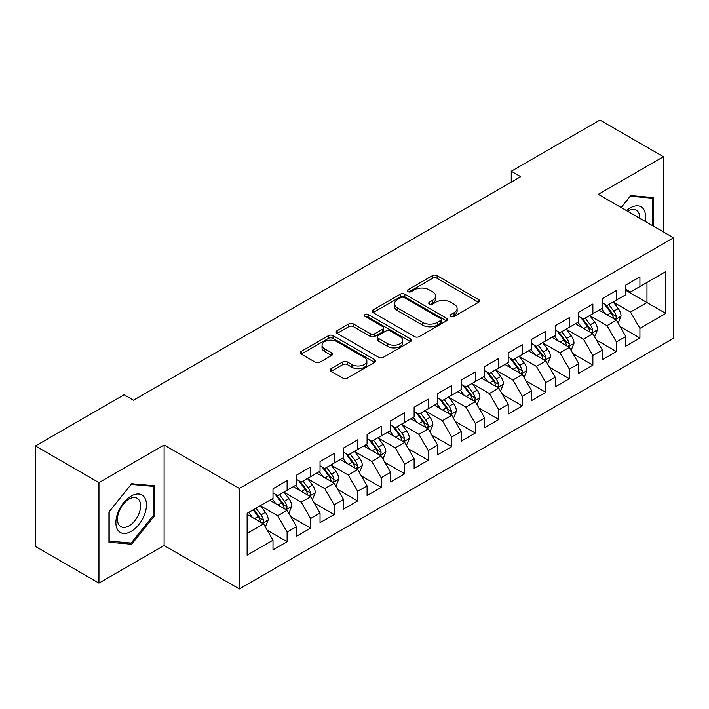<?xml version="1.0" encoding="UTF-8"?>
<svg xmlns="http://www.w3.org/2000/svg" width="709" height="709" viewBox="0 0 709 709"><rect width="100%" height="100%" fill="white"/><g stroke="black" fill="none" stroke-linecap="round" stroke-linejoin="round"><path stroke-width="1.06" d="M450.88 316.453A2.287 1.321 0 0 0 454.114 316.453L478.646 302.291A3.261 1.888 0 0 0 479.603 300.953A3.261 1.888 0 0 0 478.646 299.623L437.09 275.633A3.261 1.888 0 0 0 432.472 275.633L407.941 289.795A2.287 1.321 0 0 0 407.267 290.725A2.287 1.321 0 0 0 407.941 291.656A2.287 1.321 0 0 0 411.176 291.656L414.348 289.821A10.449 6.035 0 0 1 429.122 289.821L432.587 291.824A10.449 6.035 0 0 1 435.645 296.087A10.449 6.035 0 0 1 432.587 300.35L429.415 302.185A2.287 1.321 0 0 0 428.741 303.124A2.287 1.321 0 0 0 429.415 304.055A2.287 1.321 0 0 0 432.641 304.055L435.813 302.22A10.449 6.035 0 0 1 450.596 302.22L454.052 304.223A10.449 6.035 0 0 1 457.119 308.486A10.449 6.035 0 0 1 454.052 312.749L450.88 314.583A2.287 1.321 0 0 0 450.215 315.514A2.287 1.321 0 0 0 450.88 316.453L450.88 314.583M331.121 368.662A3.261 1.888 0 0 0 330.164 370.001A3.261 1.888 0 0 0 331.121 371.33L342.775 378.065A3.261 1.888 0 0 0 347.392 378.065L374.636 362.334A3.261 1.888 0 0 0 375.593 361.005A3.261 1.888 0 0 0 374.636 359.667L333.079 335.676A3.261 1.888 0 0 0 328.462 335.676L301.219 351.407A3.261 1.888 0 0 0 300.27 352.736A3.261 1.888 0 0 0 301.219 354.066L315.301 362.202A3.261 1.888 0 0 0 319.919 362.202L331.582 355.466A3.261 1.888 0 0 0 332.539 354.137A3.261 1.888 0 0 0 331.582 352.807L324.598 348.775A8.73 5.043 0 0 1 322.037 345.203A8.73 5.043 0 0 1 327.434 340.55A8.73 5.043 0 0 1 336.952 341.641L364.302 357.433A8.73 5.043 0 0 1 366.863 361.005A8.73 5.043 0 0 1 361.475 365.658A8.73 5.043 0 0 1 351.956 364.568L347.392 361.936A3.261 1.888 0 0 0 342.775 361.936L331.121 368.662L331.121 371.33M98.95 482.616L98.95 583.108L164.107 545.496L164.107 445.004L98.95 482.616L35.45 445.952L124.119 394.762L133.531 400.195L520.672 176.683L511.26 171.25L511.26 182.116M164.107 445.004L239.367 488.457L673.55 237.79L673.55 338.273L239.367 588.949L239.367 488.457M663.438 231.949L663.438 156.716L598.29 194.337L673.55 237.79M663.438 156.716L599.929 120.051L511.26 171.25M414.579 336.607A3.261 1.888 0 0 0 419.196 336.607L446.44 320.885A3.261 1.888 0 0 0 447.397 319.546A3.261 1.888 0 0 0 446.44 318.217L404.883 294.226A3.261 1.888 0 0 0 400.266 294.226L373.023 309.948A3.261 1.888 0 0 0 372.065 311.286A3.261 1.888 0 0 0 373.023 312.616L414.579 336.607M365.968 316.941A2.287 1.321 0 0 1 368.29 317.269L368.29 314.548L410.538 338.937A3.261 1.888 0 0 1 411.495 340.276A3.261 1.888 0 0 1 410.538 341.605L383.294 357.336A3.261 1.888 0 0 1 378.677 357.336L337.121 333.345L337.121 330.678A3.261 1.888 0 0 0 336.163 332.007A3.261 1.888 0 0 0 337.121 333.345M337.121 330.678L348.784 323.951A3.261 1.888 0 0 1 353.401 323.951L370.249 333.673A3.261 1.888 0 0 0 374.866 333.673L382.603 329.215A3.261 1.888 0 0 0 383.56 327.877A3.261 1.888 0 0 0 382.603 326.548L365.055 316.418A2.287 1.321 0 0 1 364.391 315.478A2.287 1.321 0 0 1 365.8 314.264A2.287 1.321 0 0 1 368.29 314.548M625.808 290.336L646.971 302.557L646.971 282.466L665.786 271.6L639.917 286.533L639.917 276.891L625.808 285.045L625.808 294.687L616.396 300.111L616.396 290.477L602.287 298.622L602.287 308.264L592.875 313.697L592.875 304.055L578.766 312.199L578.766 321.842L569.354 327.274L569.354 317.632L555.244 325.777L555.244 335.419L545.833 340.852L545.833 331.209L531.723 339.363L531.723 348.996L522.311 354.429L522.311 344.787L508.202 352.94L508.202 362.583L498.799 368.015L498.799 358.373L484.681 366.518L484.681 376.16L475.278 381.593L475.278 371.95L461.16 380.095L461.16 389.737L451.757 395.17L451.757 385.528L437.639 393.672L437.639 403.315L428.236 408.747L428.236 399.105L414.127 407.258L414.127 416.892L404.715 422.325L404.715 412.682L390.606 420.836L390.606 430.478L381.194 435.911L381.194 426.269L367.085 434.413L367.085 444.056L357.673 449.488L357.673 439.846L343.564 447.991L343.564 457.633L334.152 463.066L334.152 453.423L320.043 461.568L320.043 471.21L310.631 476.643L310.631 467.001L296.522 475.154L296.522 484.796L287.118 490.22L287.118 480.587L273 488.731L273 498.374L247.131 513.307L247.131 555.129L273 540.196L263.597 523.898L247.131 514.397M665.786 271.6L665.786 313.422L639.917 328.364L630.505 312.066L613.453 302.22M620.038 326.53L639.917 337.998L639.917 328.364M639.917 337.998L625.808 346.152L625.808 336.509L616.396 341.942L606.984 325.644L589.932 315.797M596.526 340.107L616.396 351.584L616.396 341.942M616.396 351.584L602.287 359.729L602.287 350.086L592.875 355.519L583.472 339.221L566.411 329.375M573.005 353.685L592.875 365.162L592.875 355.519M592.875 365.162L578.766 373.306L578.766 363.664L569.354 369.097L559.95 352.798L542.899 342.961M549.484 367.262L569.354 378.739L569.354 369.097M569.354 378.739L555.244 386.884L555.244 377.241L545.833 382.674L536.429 366.385L519.378 356.538M525.963 380.848L545.833 392.316L545.833 382.674M545.833 392.316L531.723 400.47L531.723 390.827L522.311 396.26L512.908 379.962L495.857 370.116M502.442 394.426L522.311 405.894L522.311 396.26M522.311 405.894L508.202 414.047L508.202 404.405L498.799 409.837L489.387 393.539L472.336 383.693M478.921 408.003L498.799 419.48L498.799 409.837M498.799 419.48L484.681 427.624L484.681 417.982L475.278 423.415L465.866 407.117L448.815 397.27M455.4 421.58L475.278 433.057L475.278 423.415M475.278 433.057L461.16 441.202L461.16 431.559L451.757 436.992L442.345 420.703L425.294 410.857M431.878 435.158L451.757 446.635L451.757 436.992M451.757 446.635L437.639 454.779L437.639 445.146L428.236 450.569L418.824 434.28L401.773 424.434M408.357 448.744L428.236 460.212L428.236 450.569M428.236 460.212L414.127 468.365L414.127 458.723L404.715 464.156L395.303 447.858L378.252 438.011M384.845 462.321L404.715 473.798L404.715 464.156M404.715 473.798L390.606 481.943L390.606 472.3L381.194 477.733L371.791 461.435L354.739 451.589M361.324 475.899L381.194 487.375L381.194 477.733M381.194 487.375L367.085 495.52L367.085 485.878L357.673 491.31L348.27 475.012L331.218 465.166M337.803 489.476L357.673 500.953L357.673 491.31M357.673 500.953L343.564 509.097L343.564 499.455L334.152 504.888L324.749 488.598L307.697 478.752M314.282 503.053L334.152 514.53L334.152 504.888M334.152 514.53L320.043 522.675L320.043 513.041L310.631 518.465L301.228 502.176L284.176 492.33M290.761 516.639L310.631 528.108L310.631 518.465M310.631 528.108L296.522 536.261L296.522 526.619L287.118 532.051L277.706 515.753L260.655 505.907M267.24 530.217L287.118 541.694L287.118 532.051M287.118 541.694L273 549.838L273 540.196M273 492.941L277.706 495.653L287.118 490.22M247.131 533.407L263.597 523.898M296.522 479.364L301.228 482.076L310.631 476.643M277.706 515.753L287.118 510.32L269.712 500.27M296.522 526.619L287.118 510.32M320.043 465.778L324.749 468.498L334.152 463.066M301.228 502.176L310.631 496.743L293.234 486.693M320.043 513.041L310.631 496.743M343.564 452.2L348.27 454.921L357.673 449.488M324.749 488.598L334.152 483.166L316.746 473.116M343.564 499.455L334.152 483.166M367.085 438.623L371.791 441.335L381.194 435.911M348.27 475.012L357.673 469.58L340.267 459.538M367.085 485.878L357.673 469.58M390.606 425.046L395.303 427.757L404.715 422.325M371.791 461.435L381.194 456.002L363.788 445.952M390.606 472.3L381.194 456.002M414.127 411.468L418.824 414.18L428.236 408.747M395.303 447.858L404.715 442.425L387.309 432.375M414.127 458.723L404.715 442.425M437.639 397.882L442.345 400.603L451.757 395.17M418.824 434.28L428.236 428.848L410.83 418.797M437.639 445.146L428.236 428.848M461.16 384.305L465.866 387.025L475.278 381.593M442.345 420.703L451.757 415.27L434.351 405.22M461.16 431.559L451.757 415.27M484.681 370.727L489.387 373.439L498.799 368.015M465.866 407.117L475.278 401.684L457.872 391.643M484.681 417.982L475.278 401.684M508.202 357.15L512.908 359.862L522.311 354.429M489.387 393.539L498.799 388.107L481.393 378.057M508.202 404.405L498.799 388.107M531.723 343.573L536.429 346.284L545.833 340.852M512.908 379.962L522.311 374.529L504.914 364.479M531.723 390.827L522.311 374.529M555.244 329.986L559.95 332.707L569.354 327.274M536.429 366.385L545.833 360.952L528.427 350.902M555.244 377.241L545.833 360.952M578.766 316.409L583.472 319.13L592.875 313.697M559.95 352.798L569.354 347.375L551.948 337.324M578.766 363.664L569.354 347.375M602.287 302.832L606.984 305.544L616.396 300.111M583.472 339.221L592.875 333.788L575.469 323.747M602.287 350.086L592.875 333.788M625.808 289.254L630.505 291.966L639.917 286.533M606.984 325.644L616.396 320.211L598.99 310.161M625.808 336.509L616.396 320.211M35.45 445.952L35.45 546.444L98.95 583.108M164.107 545.496L239.367 588.949M630.505 312.066L646.971 302.557L665.786 313.422M653.441 226.18L653.441 197.598L630.744 195.578L621.137 207.524M154.34 516.019L154.34 485.754L131.644 483.724L108.947 511.96L108.947 542.225L131.644 544.246L154.34 516.019L153.171 515.337M451.793 316.772L454.052 315.47A10.449 6.035 0 0 0 457.119 311.198L457.119 308.486M435.645 296.087L435.645 298.808A10.449 6.035 0 0 1 432.587 303.071L430.328 304.374M478.602 302.309L437.09 278.345A3.261 1.888 0 0 0 432.472 278.345L408.854 291.984M446.395 320.902L404.883 296.938A3.261 1.888 0 0 0 400.266 296.938L373.067 312.642M440.661 320.477A2.287 1.321 0 0 0 441.335 319.546A2.287 1.321 0 0 0 440.661 318.616L404.192 297.558A2.287 1.321 0 0 0 400.957 297.558L397.607 299.49A10.449 6.035 0 0 0 394.55 303.753A10.449 6.035 0 0 0 397.607 308.016L422.546 322.418A10.449 6.035 0 0 0 437.32 322.418L440.661 320.477L440.661 323.198A2.287 1.321 0 0 0 441.335 322.267L441.335 319.546M394.55 303.753L394.55 306.465A10.449 6.035 0 0 0 397.607 310.737L397.607 308.016M440.661 323.198L437.32 325.13A10.449 6.035 0 0 1 422.546 325.13L397.607 310.737M337.165 333.372L348.784 326.663L348.784 323.951M383.56 327.877L383.56 330.598A3.261 1.888 0 0 1 382.603 331.927L374.866 336.394A3.261 1.888 0 0 1 370.249 336.394L353.401 326.663A3.261 1.888 0 0 0 348.784 326.663M368.29 317.269L410.493 341.632M387.743 343.776A8.73 5.043 0 0 0 397.253 344.866A8.73 5.043 0 0 0 402.65 340.205A8.73 5.043 0 0 0 400.089 336.642L390.455 331.076A3.261 1.888 0 0 0 385.838 331.076L378.101 335.543A3.261 1.888 0 0 0 377.144 336.872A3.261 1.888 0 0 0 378.101 338.211L387.743 343.776L387.743 346.488A8.73 5.043 0 0 0 397.253 347.578A8.73 5.043 0 0 0 402.65 342.926L402.65 340.205M377.144 336.872L377.144 339.593A3.261 1.888 0 0 0 378.101 340.923L378.101 338.211M387.743 346.488L378.101 340.923M366.863 361.005L366.863 363.717A8.73 5.043 0 0 1 361.475 368.379A8.73 5.043 0 0 1 351.956 367.28L347.392 364.648A3.261 1.888 0 0 0 342.775 364.648L331.165 371.356M322.037 345.203L322.037 347.924A8.73 5.043 0 0 0 324.598 351.487L324.598 348.775M331.537 355.493L324.598 351.487M374.591 362.361L333.079 338.388A3.261 1.888 0 0 0 328.462 338.388L301.263 354.092M129.251 542.864L131.644 544.246M618.133 323.224L621.049 316.108A8.818 5.087 -120 0 0 618.239 308.601L613.241 301.937M605.282 313.795L601.48 308.725M599.708 310.577L599.273 310.001M614.738 319.254L616.103 318.022L616.289 316.489A8.818 5.087 -120 0 0 613.772 311.189L608.774 304.516M605.92 304.932L612.097 313.165A4.493 2.597 60 0 1 612.913 314.53L616.289 316.489M604.369 304.037L610.945 312.811A8.818 5.087 60 0 1 613.471 318.119L613.648 318.625M594.621 336.81L597.536 329.694A8.818 5.087 -120 0 0 594.718 322.187L589.72 315.514M581.761 327.372L577.959 322.303M576.187 324.155L575.752 323.579M591.217 332.831L592.582 331.608L592.777 330.066A8.818 5.087 -120 0 0 590.251 324.766L585.253 318.093M582.399 318.509L588.576 326.752A4.493 2.597 60 0 1 589.392 328.116L592.777 330.066M580.848 317.614L587.424 326.397A8.818 5.087 60 0 1 589.95 331.697L590.127 332.202M571.099 350.388L574.015 343.271A8.818 5.087 -120 0 0 571.197 335.765L566.199 329.091M558.24 340.958L554.447 335.88M552.666 337.732L552.231 337.156M567.696 346.409L569.061 345.186L569.256 343.643A8.818 5.087 -120 0 0 566.73 338.344L561.732 331.67M558.878 332.087L565.055 340.329A4.493 2.597 60 0 1 565.871 341.694L569.256 343.643M557.327 331.192L563.912 339.974A8.818 5.087 60 0 1 566.429 345.274L566.606 345.788M645.093 221.359A21.624 12.478 120 0 0 643.515 209.093A21.624 12.478 120 0 0 626.508 210.626M639.695 218.239A16.369 9.447 120 0 0 638.153 211.858A16.369 9.447 120 0 0 636.31 210.148A16.369 9.447 120 0 0 627.625 211.273M630.23 196.216L652.262 198.21L652.262 225.497M650.809 197.368L652.262 198.21M621.181 207.551L630.274 196.242M117.933 530.19A21.624 12.478 120 0 0 138.822 524.589A21.624 12.478 120 0 0 144.414 497.248A21.624 12.478 120 0 0 123.534 502.841A21.624 12.478 120 0 0 117.933 530.19M119.006 524.952A16.369 9.447 120 0 0 120.849 526.654A16.369 9.447 120 0 0 136.084 519.015A16.369 9.447 120 0 0 139.053 500.005A16.369 9.447 120 0 0 137.218 498.303A16.369 9.447 120 0 0 121.983 505.942A16.369 9.447 120 0 0 119.006 524.952M131.174 484.398L153.171 486.356L153.171 515.682L131.174 543.041L109.186 541.073L109.186 511.747L131.13 484.371M151.708 485.514L153.171 486.356M547.578 363.965L550.494 356.849A8.818 5.087 -120 0 0 547.676 349.342L542.686 342.677M534.719 354.535L530.926 349.466M529.144 351.318L528.71 350.733M544.175 359.995L545.54 358.763L545.735 357.221A8.818 5.087 -120 0 0 543.209 351.921L538.211 345.256M535.366 345.673L541.534 353.906A4.493 2.597 60 0 1 542.35 355.271L545.735 357.221M533.815 344.778L540.391 353.552A8.818 5.087 60 0 1 542.908 358.851L543.085 359.366M524.057 377.543L526.973 370.426A8.818 5.087 -120 0 0 524.155 362.919L519.165 356.255M511.198 368.113L507.405 363.043M505.623 364.896L505.198 364.32M520.654 373.572L522.019 372.34L522.214 370.807A8.818 5.087 -120 0 0 519.688 365.498L514.69 358.834M511.845 359.25L518.013 367.484A4.493 2.597 60 0 1 518.828 368.848L522.214 370.807M510.294 358.355L516.87 367.129A8.818 5.087 60 0 1 519.387 372.438L519.573 372.943M500.536 391.12L503.452 384.003A8.818 5.087 -120 0 0 500.643 376.506L495.644 369.832M487.677 381.69L483.884 376.621M482.102 378.473L481.677 377.897M497.133 387.149L498.498 385.918L498.693 384.384A8.818 5.087 -120 0 0 496.167 379.085L491.177 372.411M488.324 372.828L494.492 381.061A4.493 2.597 60 0 1 495.307 382.426L498.693 384.384M486.773 371.933L493.349 380.715A8.818 5.087 60 0 1 495.875 386.015L496.052 386.52M477.015 404.706L479.931 397.589A8.818 5.087 -120 0 0 477.122 390.083L472.123 383.409M464.165 395.267L460.363 390.198M458.59 392.05L458.156 391.474M473.612 400.727L474.977 399.504L475.172 397.962A8.818 5.087 -120 0 0 472.646 392.662L467.656 385.988M464.803 386.405L470.971 394.647A4.493 2.597 60 0 1 471.786 396.012L475.172 397.962M463.252 385.51L469.828 394.293A8.818 5.087 60 0 1 472.354 399.592L472.531 400.106M453.494 418.283L456.41 411.167A8.818 5.087 -120 0 0 453.6 403.66L448.602 396.987M440.643 408.854L436.841 403.776M435.069 405.628L434.635 405.052M450.091 414.304L451.456 413.081L451.651 411.539A8.818 5.087 -120 0 0 449.134 406.239L444.135 399.566M441.282 399.982L447.45 408.224A4.493 2.597 60 0 1 448.265 409.589L451.651 411.539M439.731 399.087L446.307 407.87A8.818 5.087 60 0 1 448.832 413.17L449.01 413.684M429.973 431.861L432.889 424.744A8.818 5.087 -120 0 0 430.079 417.238L425.081 410.573M417.122 422.431L413.32 417.362M411.548 419.214L411.114 418.638M426.579 427.89L427.944 426.658L428.13 425.116A8.818 5.087 -120 0 0 425.613 419.817L420.614 413.152M417.761 413.569L423.929 421.802A4.493 2.597 60 0 1 424.744 423.167L428.13 425.116M416.21 412.673L422.786 421.447A8.818 5.087 60 0 1 425.311 426.747L425.489 427.261M406.452 445.438L409.368 438.322A8.818 5.087 -120 0 0 406.558 430.815L401.56 424.15M393.601 436.008L389.799 430.939M388.027 432.791L387.593 432.215M403.058 441.468L404.422 440.236L404.609 438.703A8.818 5.087 -120 0 0 402.092 433.394L397.093 426.729M394.239 427.146L400.417 435.379A4.493 2.597 60 0 1 401.232 436.744L404.609 438.703M392.689 426.251L399.264 435.025A8.818 5.087 60 0 1 401.79 440.333L401.968 440.838M382.94 459.015L385.856 451.899A8.818 5.087 -120 0 0 383.037 444.401L378.039 437.728M370.08 449.586L366.278 444.516M364.506 446.369L364.072 445.793M379.537 455.045L380.901 453.813L381.096 452.28A8.818 5.087 -120 0 0 378.571 446.98L373.572 440.307M370.718 440.723L376.896 448.965A4.493 2.597 60 0 1 377.711 450.321L381.096 452.28M369.167 439.828L375.743 448.611A8.818 5.087 60 0 1 378.269 453.911L378.446 454.416M359.419 472.602L362.334 465.485A8.818 5.087 -120 0 0 359.516 457.979L354.518 451.305M346.559 463.163L342.766 458.094M340.985 459.946L340.55 459.37M356.015 468.622L357.38 467.399L357.575 465.857A8.818 5.087 -120 0 0 355.049 460.558L350.051 453.884M347.197 454.301L353.374 462.543A4.493 2.597 60 0 1 354.19 463.908L357.575 465.857M345.646 453.406L352.231 462.188A8.818 5.087 60 0 1 354.748 467.488L354.925 468.002M335.898 486.179L338.813 479.062A8.818 5.087 -120 0 0 335.995 471.556L331.006 464.882M323.038 476.749L319.245 471.68M317.464 473.523L317.029 472.947M332.494 482.2L333.859 480.977L334.054 479.435A8.818 5.087 -120 0 0 331.528 474.135L326.53 467.47M323.685 467.878L329.853 476.12A4.493 2.597 60 0 1 330.669 477.485L334.054 479.435M322.134 466.983L328.71 475.766A8.818 5.087 60 0 1 331.227 481.065L331.404 481.579M312.377 499.756L315.292 492.64A8.818 5.087 -120 0 0 312.474 485.133L307.484 478.469M299.517 490.327L295.724 485.257M293.943 487.11L293.517 486.534M308.973 495.786L310.338 494.554L310.533 493.021A8.818 5.087 -120 0 0 308.007 487.712L303.009 481.048M300.164 481.464L306.332 489.697A4.493 2.597 60 0 1 307.148 491.062L310.533 493.021M298.613 480.569L305.189 489.343A8.818 5.087 60 0 1 307.706 494.643L307.892 495.157M288.855 513.334L291.771 506.217A8.818 5.087 -120 0 0 288.962 498.711L283.963 492.046M275.996 503.904L272.203 498.835M270.421 500.687L269.996 500.111M285.452 509.363L286.817 508.131L287.012 506.598A8.818 5.087 -120 0 0 284.486 501.298L279.497 494.625M276.643 495.042L282.811 503.275A4.493 2.597 60 0 1 283.627 504.64L287.012 506.598M275.092 494.146L281.668 502.92A8.818 5.087 60 0 1 284.194 508.229L284.371 508.734M265.334 526.911L268.25 519.803A8.818 5.087 -120 0 0 265.441 512.297L260.442 505.623M252.484 517.481L248.682 512.412M261.931 522.941L263.296 521.709L263.491 520.176A8.818 5.087 -120 0 0 260.965 514.876L255.976 508.202M253.769 509.479L259.29 516.861A4.493 2.597 60 0 1 260.106 518.217L263.491 520.176M253.148 509.833L258.147 516.506A8.818 5.087 60 0 1 260.673 521.806L260.85 522.311M454.052 315.47L454.052 312.749M429.415 304.055L429.415 302.185M432.587 303.071L432.587 300.35M407.941 291.656L407.941 289.795M432.472 278.345L432.472 275.633M437.09 278.345L437.09 275.633M478.646 302.291L478.646 299.623M373.023 312.616L373.023 309.948M400.266 296.938L400.266 294.226M404.883 296.938L404.883 294.226M446.44 320.885L446.44 318.217M422.546 325.13L422.546 322.418M437.32 325.13L437.32 322.418M353.401 326.663L353.401 323.951M370.249 336.394L370.249 333.673M374.866 336.394L374.866 333.673M382.603 331.927L382.603 329.215M410.538 341.605L410.538 338.937M342.775 364.648L342.775 361.936M347.392 364.648L347.392 361.936M351.956 367.28L351.956 364.568M331.582 355.466L331.582 352.807M301.219 354.066L301.219 351.407M328.462 338.388L328.462 335.676M333.079 338.388L333.079 335.676M374.636 362.334L374.636 359.667M615.288 319.573L620.995 316.285M613.772 311.189L618.239 308.601M607.267 314.938L610.945 312.811M591.767 333.15L597.474 329.862M590.251 324.766L594.718 322.187M583.746 328.524L587.424 326.397M568.255 346.736L573.953 343.44M566.73 338.344L571.197 335.765M560.225 342.101L563.912 339.974M544.734 360.314L550.432 357.017M543.209 351.921L547.676 349.342M536.704 355.679L540.391 353.552M521.212 373.891L526.911 370.594M519.688 365.498L524.155 362.919M513.183 369.256L516.87 367.129M497.691 387.469L503.39 384.181M496.167 379.085L500.643 376.506M489.662 382.833L493.349 380.715M474.17 401.046L479.878 397.758M472.646 392.662L477.122 390.083M466.141 396.42L469.828 394.293M450.649 414.632L456.357 411.335M449.134 406.239L453.6 403.66M442.629 409.997L446.307 407.87M427.128 428.209L432.836 424.913M425.613 419.817L430.079 417.238M419.108 423.574L422.786 421.447M403.607 441.787L409.315 438.499M402.092 433.394L406.558 430.815M395.587 437.152L399.264 435.025M380.086 455.364L385.793 452.076M378.571 446.98L383.037 444.401M372.065 450.729L375.743 448.611M356.574 468.941L362.272 465.653M355.049 460.558L359.516 457.979M348.544 464.315L352.231 462.188M333.053 482.528L338.751 479.231M331.528 474.135L335.995 471.556M325.023 477.893L328.71 475.766M309.532 496.105L315.23 492.808M308.007 487.712L312.474 485.133M301.502 491.47L305.189 489.343M286.011 509.682L291.709 506.394M284.486 501.298L288.962 498.711M277.981 505.047L281.668 502.92M262.49 523.26L268.197 519.972M260.965 514.876L265.441 512.297M254.46 518.634L258.147 516.506"/></g></svg>
